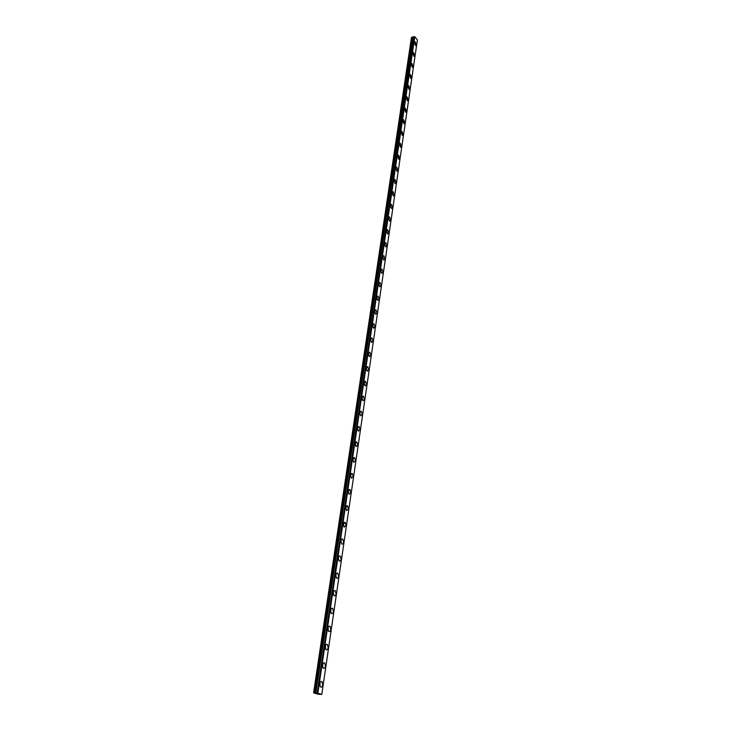 <?xml version="1.0" encoding="UTF-8"?>
<svg xmlns="http://www.w3.org/2000/svg" width="731" height="731" viewBox="0 0 731 731"><rect width="100%" height="100%" fill="white"/><g stroke="black" fill="none" stroke-linecap="round" stroke-linejoin="round"><path stroke-width="1.1" d="M414.303 36.614L317.409 693.107L414.303 36.614L317.135 693.107L315.819 693.006L413.106 36.97L315.819 693.006M414.23 36.778L413.207 36.979M416.323 44.911L415.025 41.603L414.322 42.361L415.619 45.669L416.323 44.911M322.727 684.819L322.051 681.749C320.973 681.082 320.196 681.776 319.721 683.823L320.388 686.893C321.466 687.56 322.243 686.875 322.727 684.819M319.867 685.989L320.114 682.498M325.459 666.096L324.774 663.026C323.714 662.377 322.956 663.054 322.49 665.046L323.175 668.116C324.235 668.774 325.003 668.097 325.459 666.096M322.645 667.229L322.855 663.794M328.164 647.648L327.451 644.568C326.41 643.938 325.67 644.596 325.222 646.533L325.925 649.612C326.967 650.243 327.716 649.594 328.164 647.648M325.386 648.726L325.56 645.354M330.823 629.455L330.092 626.376C329.069 625.763 328.347 626.403 327.908 628.285L328.63 631.374C329.663 631.986 330.394 631.346 330.823 629.455M328.091 630.497L328.219 627.18M333.446 611.527L332.696 608.43C331.691 607.845 330.988 608.457 330.558 610.294L331.307 613.391C332.313 613.985 333.025 613.364 333.446 611.527M330.759 612.514L330.851 609.261M336.032 593.846L335.264 590.739C334.277 590.173 333.583 590.776 333.181 592.558L333.939 595.655C334.935 596.24 335.63 595.628 336.032 593.846M333.382 594.787L333.437 591.598M338.581 576.403L337.795 573.296C336.836 572.738 336.15 573.332 335.757 575.069L336.534 578.175C337.512 578.733 338.188 578.148 338.581 576.403M335.968 577.307L335.995 574.173M341.103 559.206L340.299 556.099C339.348 555.56 338.681 556.127 338.298 557.817L339.102 560.933C340.052 561.472 340.719 560.896 341.103 559.206M338.526 560.065L338.508 556.995M343.579 542.247L342.757 539.122C341.825 538.601 341.176 539.167 340.81 540.803L341.624 543.928C342.565 544.458 343.214 543.891 343.579 542.247M341.231 542.292L340.993 540.054M346.028 525.516L345.187 522.391L343.287 524.026L344.118 527.161L346.028 525.516M343.689 525.589L343.451 523.341M348.44 509.014L347.581 505.87L345.726 507.469L346.576 510.613L348.44 509.014M346.11 509.105L345.873 506.857M350.825 492.731L349.948 489.587L348.139 491.141L349.007 494.293L350.825 492.731M348.504 492.84L348.258 490.592M353.174 476.658L352.278 473.505L350.514 475.031L351.401 478.184L353.174 476.658M350.871 476.795L350.615 474.547M355.494 460.804L354.581 457.652L352.854 459.132L353.767 462.294L355.494 460.804M353.201 460.959L352.945 458.712M357.779 445.161L356.847 441.999L355.165 443.452L356.098 446.614L357.779 445.161M355.504 445.334L355.239 443.096M360.036 429.718L359.095 426.548L357.45 427.964L358.4 431.144L360.036 429.718M357.77 429.91L357.505 427.681M362.265 414.477L361.306 411.297L359.707 412.686L360.666 415.866L362.265 414.477M360.017 414.687L359.743 412.458M364.467 399.437L363.49 396.248L361.927 397.6L362.905 400.798L364.467 399.437M362.229 399.665L361.955 397.445M366.642 384.588L365.637 381.39L364.129 382.715L365.125 385.913L366.642 384.588M364.413 384.835L364.139 382.624M368.78 369.923L367.766 366.715L366.295 368.013L367.309 371.22L368.78 369.923M366.569 370.188L366.295 367.995M370.9 355.449L369.868 352.232L368.433 353.502L369.466 356.719L370.9 355.449M368.698 355.686L368.424 353.548M372.993 341.149L371.942 337.932L370.544 339.175L371.595 342.391L372.993 341.149M370.809 341.34L370.535 339.285M375.058 327.031L373.998 323.815L372.636 325.021L373.696 328.246L375.058 327.031M372.892 327.168L372.609 325.204M377.095 313.096L376.017 309.862L374.692 311.05L375.771 314.284L377.095 313.096M374.948 313.179L374.665 311.296M379.115 299.326L378.018 296.092L376.73 297.252L377.817 300.487L379.115 299.326M376.977 299.344L376.703 297.572M381.098 285.72L379.992 282.486L378.74 283.619L379.846 286.863L381.098 285.72M378.978 285.693L378.704 284.012M383.062 272.288L381.947 269.045L380.723 270.159L381.847 273.403L383.062 272.288M380.961 272.188L380.687 270.625M385.009 259.021L383.866 255.768L382.688 256.855L383.821 260.108L385.009 259.021M382.907 258.856L382.651 257.413M386.927 245.908L385.776 242.646L384.625 243.715L385.767 246.977L386.927 245.908M384.835 245.671L384.588 244.355M388.819 232.951L387.658 229.689L386.544 230.731L387.695 234.002L388.819 232.951M386.736 232.641L386.507 231.462M390.692 220.15L389.513 216.879L388.435 217.902L389.605 221.173L390.692 220.15M388.609 219.748L388.408 218.733M392.538 207.503L391.359 204.232L390.299 205.228L391.487 208.509L392.538 207.503M390.464 206.992L390.29 206.179M394.375 195.003L393.177 191.723L392.145 192.71L393.342 195.981L394.375 195.003M392.282 194.355L392.163 193.797M396.175 182.649L394.968 179.369L393.972 180.329L395.179 183.609L396.175 182.649M397.966 170.433L396.741 167.152L395.782 168.093L396.997 171.374L397.966 170.433M399.729 158.362L398.505 155.073L397.563 156.005L398.788 159.285L399.729 158.362M401.474 146.428L400.241 143.139L399.327 144.044L400.561 147.342L401.474 146.428M403.201 134.641L401.949 131.342L401.063 132.229L402.315 135.527L403.201 134.641M404.901 122.972L403.649 119.683L402.79 120.551L404.042 123.85L404.901 122.972M406.591 111.45L405.33 108.151L404.49 109.001L405.751 112.3L406.591 111.45M408.263 100.046L406.993 96.748L406.18 97.579L407.441 100.887L408.263 100.046M409.908 88.771L408.629 85.472L407.843 86.285L409.113 89.593L409.908 88.771M411.535 77.623L410.255 74.324L409.488 75.119L410.767 78.427L411.535 77.623M413.152 66.603L411.864 63.295L411.114 64.081L412.403 67.389L413.152 66.603M414.742 55.702L413.454 52.394L412.732 53.162L414.02 56.47L414.742 55.702M315.682 692.988L314.805 692.897L412.43 37.053L411.452 37.464L313.599 692.851L317.839 694.185L321.795 694.423L317.629 693.134L414.477 36.559M412.43 37.053L413.106 36.97M414.641 36.568L417.401 39.949L321.795 694.423M412.302 37.053L314.805 692.897M314.641 692.878L313.599 692.851M414.249 36.66L317.19 693.089M411.535 37.29L313.672 692.814M317.866 693.171L414.815 36.614M340.262 556.099L339.083 556.108M345.16 522.391L344.009 522.427M315.244 692.961L412.759 37.08M412.631 37.08L315.079 692.942M414.559 41.74L415.025 41.603M320.763 681.676L322.051 681.749M323.486 662.962L324.774 663.026M326.172 644.523L327.451 644.568M328.831 626.339L330.092 626.376M331.445 608.411L332.696 608.43M334.021 590.73L335.264 590.739M336.571 573.305L337.795 573.296M341.56 539.149L342.757 539.122M346.421 505.925L347.581 505.87M348.797 489.642L349.948 489.587M351.154 473.578L352.278 473.505M353.475 457.725L354.581 457.652M355.759 442.081L356.847 441.999M358.026 426.639L359.095 426.548M360.255 411.398L361.306 411.297M362.457 396.357L363.49 396.248M364.641 381.5L365.637 381.39M366.788 366.834L367.766 366.715M368.908 352.36L369.868 352.232M371.01 338.06L371.942 337.932M373.084 323.943L373.998 323.815M375.131 309.999L376.017 309.862M377.15 296.229L378.018 296.092M379.142 282.623L379.992 282.486M381.116 269.191L381.947 269.045M383.071 255.914L383.866 255.768M384.99 242.793L385.776 242.646M386.9 229.836L387.658 229.689M388.782 217.034L389.513 216.879M390.637 204.378L391.359 204.232M392.474 191.878L393.177 191.723M394.292 179.515L394.968 179.369M396.092 167.298L396.741 167.152M397.865 155.228L398.505 155.073M399.619 143.294L400.241 143.139M401.356 131.498L401.949 131.342M403.073 119.829L403.649 119.683M404.764 108.298L405.33 108.151M406.445 96.894L406.993 96.748M408.108 85.618L408.629 85.472M409.744 74.461L410.255 74.324M411.37 63.433L411.864 63.295M412.969 52.531L413.454 52.394"/></g></svg>
